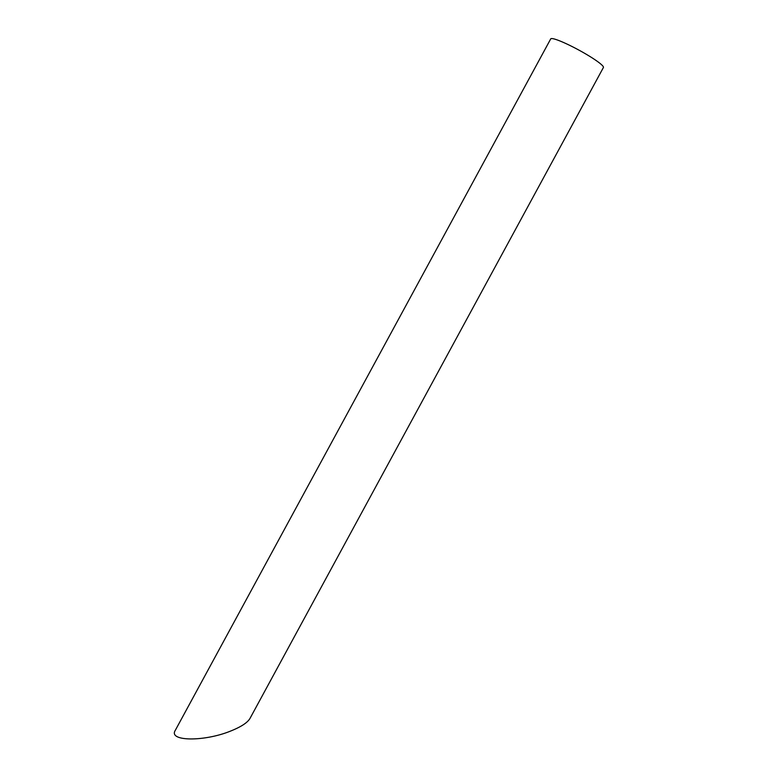 <?xml version="1.0" encoding="UTF-8"?>
<svg xmlns="http://www.w3.org/2000/svg" width="778" height="778" viewBox="0 0 778 778"><rect width="100%" height="100%" fill="white"/><g stroke="black" fill="none" stroke-linecap="round" stroke-linejoin="round"><path stroke-width="1.17" d="M595.082 59.809A29.972 3.598 28.5 0 1 603.407 67.511L249.942 718.512C247.404 722.743 240.966 726.924 230.619 731.057C204.128 741.891 168.067 741.444 175.274 730.386L550.717 38.9A29.972 3.598 28.5 0 1 567.337 44.22A29.972 3.598 28.5 0 1 595.082 59.809"/></g></svg>
